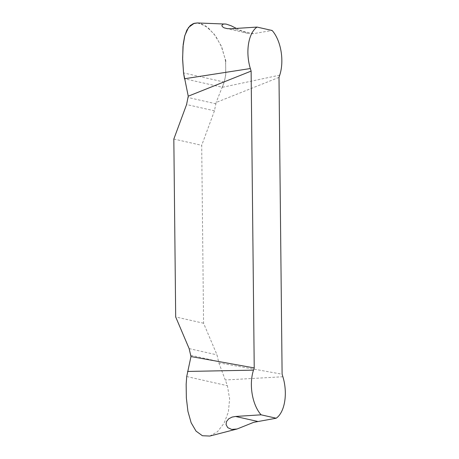 <?xml version="1.0" encoding="UTF-8"?>
<svg xmlns="http://www.w3.org/2000/svg" width="459" height="459" viewBox="0 0 459 459"><rect width="100%" height="100%" fill="white"/><g stroke="black" fill="none" stroke-linecap="round" stroke-linejoin="round"><path stroke-width="0.34" stroke-dasharray="2.29 1.72" d="M278.997 77.376L216.12 102.477L214.456 110.82L201.702 145.319L203.566 323.228L217.015 354.882L218.845 362.839L282.107 374.2M203.566 323.228L175.688 316.951M173.829 139.043L201.702 145.319M218.845 362.839L227.4 385.709L229.615 398.969L228.375 411.981L224.078 423.238L217.48 431.724L209.826 436.05M197.347 22.956L201.128 23.684L208.581 28.177L215.787 36.278L221.852 47.409L225.564 60.622L225.834 74.151L224.221 82.075L216.12 102.477M236.328 28.401L246.093 32.87L250.367 33.748L253.397 33.656L272.135 30.483M225.673 61.368L225.696 75.236L224.221 82.075L222.391 87.285L184.507 78.753M197.496 22.956L205.741 26.02L214.089 33.989L221.135 45.734L225.432 59.779M282.887 376.759L225.455 379.977M279.732 75.156L222.391 87.285M253.397 33.656L231.502 28.728M216.017 103.786L188.144 97.509M214.456 110.82L186.583 104.537M224.221 82.075L183.537 72.912M189.137 348.605L217.015 354.882M190.841 355.277L218.719 361.554M186.715 376.546L227.4 385.709M225.914 28.412L247.923 33.364"/><path stroke-width="0.69" d="M190.973 356.557L189.137 348.605L175.688 316.951L173.829 139.043L186.583 104.537L188.242 96.201L251.119 71.099L254.229 367.923L190.973 356.557L186.715 376.546L186.159 384.355L186.348 397.896L187.926 411.339L191.151 422.779L196.045 431.127L202.408 435.74L209.826 436.05L237.119 428.981L231.675 429.429L227.75 427.656L226.086 424.65L226.436 421.655L228.708 418.792L232.128 417.076L235.565 416.462L261.091 414.816L276.192 418.218A31.223 16.731 83.8 0 0 282.887 376.759L282.107 374.2L278.997 77.376L279.732 75.156A31.223 16.731 83.8 0 0 272.135 30.483L257.029 27.081A31.223 16.731 83.8 0 0 250.339 68.54L251.119 71.099M276.192 418.218L253.707 422.32L237.119 428.981M254.229 367.923L253.494 370.143A31.223 16.731 83.8 0 0 261.091 414.816M188.242 96.201L183.537 72.912L182.63 59.509L182.986 46.589L184.799 35.607L188.529 27.437L194.186 23.323L197.347 22.956L226.132 24.086L231.089 25.744L236.328 28.401M257.029 27.081L231.502 28.728L227.371 28.659L224.164 27.861L222.334 26.639L221.852 25.337L223.172 24.126L224.858 23.954M250.339 68.54L184.507 78.753L183.537 72.912L182.607 58.276L183.198 44.397L184.57 36.468L186.893 30.07L190.238 25.561L193.365 23.604L197.496 22.956M225.432 59.779L225.673 61.368M253.494 370.143L187.576 371.446M235.565 416.462L257.459 421.391"/></g></svg>
